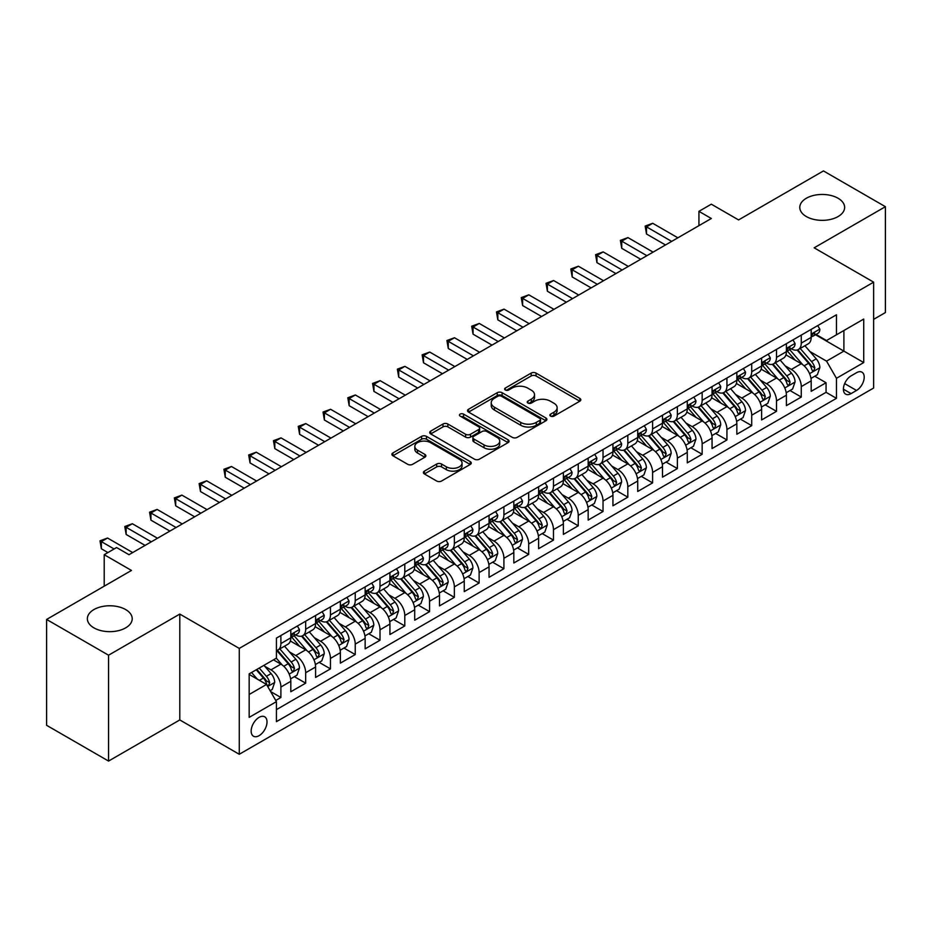 <?xml version="1.0" encoding="UTF-8"?>
<svg xmlns="http://www.w3.org/2000/svg" width="932" height="932" viewBox="0 0 932 932"><rect width="100%" height="100%" fill="white"/><g stroke="black" fill="none" stroke-linecap="round" stroke-linejoin="round"><path stroke-width="1.4" d="M550.567 416.115A2.412 1.386 0 0 0 553.969 416.115L579.821 401.191A3.437 1.98 0 0 0 580.822 399.781A3.437 1.98 0 0 0 579.821 398.383L536.04 373.103A3.437 1.98 0 0 0 531.17 373.103L505.33 388.027A2.412 1.386 0 0 0 504.62 389.005A2.412 1.386 0 0 0 505.33 389.995A2.412 1.386 0 0 0 508.732 389.995L512.076 388.062A11.009 6.349 0 0 1 527.64 388.062L531.298 390.17A11.009 6.349 0 0 1 534.514 394.655A11.009 6.349 0 0 1 531.298 399.152L527.943 401.086A2.412 1.386 0 0 0 527.244 402.065A2.412 1.386 0 0 0 527.943 403.055A2.412 1.386 0 0 0 531.357 403.055L534.7 401.121A11.009 6.349 0 0 1 550.264 401.121L553.911 403.23A11.009 6.349 0 0 1 557.138 407.715A11.009 6.349 0 0 1 553.911 412.212L550.567 414.146A2.412 1.386 0 0 0 549.868 415.124A2.412 1.386 0 0 0 550.567 416.115L550.567 414.146M125.645 609.563A22.426 12.943 0 0 0 101.204 606.755A22.426 12.943 0 0 0 87.363 618.72A22.426 12.943 0 0 0 93.934 627.877A22.426 12.943 0 0 0 118.376 630.684A22.426 12.943 0 0 0 132.216 618.72A22.426 12.943 0 0 0 125.645 609.563M838.066 198.248A22.426 12.943 0 0 0 813.624 195.44A22.426 12.943 0 0 0 799.784 207.405A22.426 12.943 0 0 0 806.355 216.562A22.426 12.943 0 0 0 830.796 219.37A22.426 12.943 0 0 0 844.637 207.405A22.426 12.943 0 0 0 838.066 198.248M259.084 735.674A11.219 6.477 120 0 0 266.412 725.795A11.219 6.477 120 0 0 264.7 716.813A11.219 6.477 120 0 0 259.084 717.372A11.219 6.477 120 0 0 251.756 727.251A11.219 6.477 120 0 0 253.481 736.233A11.219 6.477 120 0 0 259.084 735.674M424.398 471.126A3.437 1.98 0 0 0 423.384 472.524A3.437 1.98 0 0 0 424.398 473.934L436.677 481.029A3.437 1.98 0 0 0 441.535 481.029L470.241 464.451A3.437 1.98 0 0 0 471.254 463.053A3.437 1.98 0 0 0 470.241 461.643L426.46 436.362A3.437 1.98 0 0 0 421.59 436.362L392.896 452.94A3.437 1.98 0 0 0 391.883 454.338A3.437 1.98 0 0 0 392.896 455.748L407.727 464.311A3.437 1.98 0 0 0 412.596 464.311L424.875 457.216A3.437 1.98 0 0 0 425.889 455.818A3.437 1.98 0 0 0 424.875 454.408L417.524 450.168A9.204 5.312 0 0 1 414.822 446.405A9.204 5.312 0 0 1 420.507 441.5A9.204 5.312 0 0 1 430.537 442.653L459.36 459.29A9.204 5.312 0 0 1 462.051 463.053A9.204 5.312 0 0 1 456.377 467.957A9.204 5.312 0 0 1 446.346 466.804L441.535 464.031A3.437 1.98 0 0 0 436.677 464.031L424.398 471.126L424.398 473.934M873.634 319.361L885.4 312.558L885.4 206.694L823.445 170.929L738.575 219.929L711.326 204.19L698.93 211.343L711.326 218.496L128.989 554.703L116.605 547.55L104.209 554.703L104.209 586.17M108.555 655.208L108.555 761.071L179.794 719.947L179.794 614.072L108.555 655.208L46.6 619.442L131.47 570.442L104.209 554.703M179.794 614.072L239.268 648.404L873.634 282.163L873.634 388.027L239.268 754.279L239.268 648.404M885.4 206.694L814.16 247.819L873.634 282.163M512.32 437.353A3.437 1.98 0 0 0 517.19 437.353L545.884 420.775A3.437 1.98 0 0 0 546.898 419.377A3.437 1.98 0 0 0 545.884 417.967L502.103 392.698A3.437 1.98 0 0 0 497.245 392.698L468.54 409.264A3.437 1.98 0 0 0 467.526 410.674A3.437 1.98 0 0 0 468.54 412.072L512.32 437.353M461.107 416.627A2.412 1.386 0 0 1 463.553 416.977L463.553 414.111L508.068 439.811A3.437 1.98 0 0 1 509.07 441.209A3.437 1.98 0 0 1 508.068 442.618L479.363 459.185A3.437 1.98 0 0 1 474.493 459.185L430.712 433.916L430.712 431.097A3.437 1.98 0 0 0 429.71 432.506A3.437 1.98 0 0 0 430.712 433.916M430.712 431.097L443.003 424.013A3.437 1.98 0 0 1 447.861 424.013L465.616 434.265A3.437 1.98 0 0 0 470.485 434.265L478.629 429.559A3.437 1.98 0 0 0 479.642 428.149A3.437 1.98 0 0 0 478.629 426.751L460.152 416.08A2.412 1.386 0 0 1 459.441 415.09A2.412 1.386 0 0 1 460.932 413.808A2.412 1.386 0 0 1 463.553 414.111M108.555 761.071L46.6 725.306L46.6 619.442M275.755 700.445L280.893 697.486L270.606 691.544M264.758 666.275L270.979 669.863A14.015 8.097 60 0 1 280.893 687.035L290.807 681.315L290.807 691.754L305.673 683.179L294.395 676.667M289.537 651.969L295.759 655.557A14.015 8.097 60 0 1 305.673 672.729L315.587 667.009L315.587 677.447L330.452 668.873L319.175 662.361M314.317 637.663L320.538 641.251A14.015 8.097 60 0 1 330.452 658.423L340.366 652.703L340.366 663.141L355.232 654.555L343.955 648.055M339.097 623.357L345.318 626.945A14.015 8.097 60 0 1 355.232 644.117L365.146 638.397L365.146 648.835L380.011 640.249L368.734 633.748M363.876 609.05L370.097 612.639A14.015 8.097 60 0 1 380.011 629.811L389.925 624.091L389.925 634.529L404.791 625.943L393.514 619.442M388.656 594.744L394.877 598.332A14.015 8.097 60 0 1 404.791 615.504L414.705 609.784L414.705 620.223L429.57 611.637L418.293 605.136M413.435 580.438L419.656 584.026A14.015 8.097 60 0 1 429.57 601.198L439.485 595.478L439.485 605.917L454.35 597.33L443.073 590.83M438.215 566.132L444.436 569.72A14.015 8.097 60 0 1 454.35 586.892L464.264 581.172L464.264 591.61L479.13 583.024L467.864 576.524M462.994 551.826L469.227 555.414A14.015 8.097 60 0 1 479.13 572.586L489.044 566.866L489.044 577.304L503.909 568.718L492.644 562.217M487.786 537.519L494.007 541.108A14.015 8.097 60 0 1 503.909 558.28L513.823 552.56L513.823 562.998L528.689 554.412L517.423 547.911M512.565 523.213L518.786 526.801A14.015 8.097 60 0 1 528.689 543.973L538.603 538.253L538.603 548.692L553.468 540.106L542.203 533.593M537.345 508.907L543.566 512.495A14.015 8.097 60 0 1 553.468 529.667L563.382 523.947L563.382 534.385L578.248 525.799L566.982 519.287M562.124 494.601L568.345 498.189A14.015 8.097 60 0 1 578.248 515.361L588.162 509.641L588.162 520.079L603.027 511.493L591.762 504.981M586.904 480.295L593.125 483.883A14.015 8.097 60 0 1 603.027 501.055L612.941 495.323L612.941 505.773L627.818 497.187L616.541 490.675M611.683 465.988L617.904 469.577A14.015 8.097 60 0 1 627.818 486.749L637.721 481.017L637.721 491.467L652.598 482.881L641.321 476.368M636.463 451.682L642.684 455.27A14.015 8.097 60 0 1 652.598 472.442L662.501 466.711L662.501 477.161L677.378 468.575L666.1 462.062M661.242 437.376L667.463 440.964A14.015 8.097 60 0 1 677.378 458.136L687.28 452.404L687.28 462.855L702.157 454.268L690.88 447.756M686.022 423.07L692.243 426.658A14.015 8.097 60 0 1 702.157 443.83L712.06 438.098L712.06 448.548L726.937 439.962L715.659 433.45M710.801 408.764L717.023 412.352A14.015 8.097 60 0 1 726.937 429.524L736.839 423.792L736.839 434.242L751.716 425.656L740.439 419.144M735.581 394.457L741.802 398.046A14.015 8.097 60 0 1 751.716 415.218L761.619 409.486L761.619 419.936L776.496 411.35L765.219 404.838M760.361 380.151L766.582 383.739A14.015 8.097 60 0 1 776.496 400.9L786.41 395.18L786.41 405.63L801.275 397.044L801.275 386.594A14.015 8.097 -120 0 0 791.361 369.433L785.14 365.833M789.998 390.531L801.275 397.044M290.807 681.315A14.015 8.097 -120 0 0 280.893 664.143L273.46 659.856M315.587 667.009A14.015 8.097 -120 0 0 305.673 649.837L290.353 640.995M340.366 652.703A14.015 8.097 -120 0 0 330.452 635.531L315.132 626.688M365.146 638.397A14.015 8.097 -120 0 0 355.232 621.225L339.912 612.382M389.925 624.091A14.015 8.097 -120 0 0 380.011 606.918L364.692 598.076M414.705 609.784A14.015 8.097 -120 0 0 404.791 592.612L389.471 583.77M439.485 595.478A14.015 8.097 -120 0 0 429.57 578.306L414.251 569.464M464.264 581.172A14.015 8.097 -120 0 0 454.35 564L439.03 555.157M489.044 566.866A14.015 8.097 -120 0 0 479.13 549.694L463.81 540.851M513.823 552.56A14.015 8.097 -120 0 0 503.909 535.387L488.589 526.545M538.603 538.253A14.015 8.097 -120 0 0 528.689 521.081L513.369 512.227M563.382 523.947A14.015 8.097 -120 0 0 553.468 506.775L538.148 497.921M588.162 509.641A14.015 8.097 -120 0 0 578.248 492.469L562.928 483.615M612.941 495.323A14.015 8.097 -120 0 0 603.027 478.163L587.708 469.309M637.721 481.017A14.015 8.097 -120 0 0 627.818 463.856L612.487 455.002M662.501 466.711A14.015 8.097 -120 0 0 652.598 449.55L637.267 440.696M687.28 452.404A14.015 8.097 -120 0 0 677.378 435.244L662.046 426.39M712.06 438.098A14.015 8.097 -120 0 0 702.157 420.938L686.826 412.084M736.839 423.792A14.015 8.097 -120 0 0 726.937 406.632L711.605 397.778M761.619 409.486A14.015 8.097 -120 0 0 751.716 392.325L736.385 383.471M786.41 395.18A14.015 8.097 -120 0 0 776.496 378.019L761.164 369.165M856.531 372.718L851.079 375.864A10.869 6.268 120 0 0 843.984 385.44A10.869 6.268 120 0 0 845.65 394.143A10.869 6.268 120 0 0 851.079 393.607L856.531 390.461A10.869 6.268 120 0 0 863.626 380.885A10.869 6.268 120 0 0 861.96 372.183A10.869 6.268 120 0 0 856.531 372.718M249.17 694.48L266.517 684.461L276.431 701.633L276.431 721.659L836.458 398.325L836.458 378.299L826.544 361.138L809.92 351.527M276.431 701.633L249.17 717.372L249.17 673.871L276.431 658.132L276.431 638.105L836.458 314.783L836.458 334.809L863.719 319.07L863.719 362.56L836.458 378.299M295.63 634.89L295.759 634.96A14.015 8.097 60 0 0 302.772 635.659L312.686 629.927A14.015 8.097 -120 0 0 315.587 623.52L315.587 615.504M320.41 620.584L320.538 620.654A14.015 8.097 60 0 0 327.551 621.353L337.466 615.621A14.015 8.097 -120 0 0 340.366 609.213L340.366 601.198M345.19 606.278L345.318 606.348A14.015 8.097 60 0 0 352.331 607.047L362.245 601.315A14.015 8.097 -120 0 0 365.146 594.907L365.146 586.892M369.969 591.971L370.097 592.041A14.015 8.097 60 0 0 377.111 592.74L387.025 587.009A14.015 8.097 -120 0 0 389.925 580.589L389.925 572.586M394.749 577.654L394.877 577.735A14.015 8.097 60 0 0 401.89 578.423L411.804 572.702A14.015 8.097 -120 0 0 414.705 566.283L414.705 558.28M419.528 563.347L419.656 563.429A14.015 8.097 60 0 0 426.67 564.116L436.584 558.396A14.015 8.097 -120 0 0 439.485 551.977L439.485 543.973M444.308 549.041L444.436 549.123A14.015 8.097 60 0 0 451.449 549.81L461.363 544.09A14.015 8.097 -120 0 0 464.264 537.671L464.264 529.667M469.087 534.735L469.227 534.817A14.015 8.097 60 0 0 476.229 535.504L486.143 529.784A14.015 8.097 -120 0 0 489.044 523.365L489.044 515.361M493.867 520.429L494.007 520.51A14.015 8.097 60 0 0 501.008 521.198L510.922 515.478A14.015 8.097 -120 0 0 513.823 509.058L513.823 501.055M518.646 506.123L518.786 506.204A14.015 8.097 60 0 0 525.788 506.892L535.702 501.171A14.015 8.097 -120 0 0 538.603 494.752L538.603 486.749M543.426 491.816L543.566 491.898A14.015 8.097 60 0 0 550.567 492.585L560.482 486.865A14.015 8.097 -120 0 0 563.382 480.446L563.382 472.442M568.217 477.51L568.345 477.592A14.015 8.097 60 0 0 575.347 478.279L585.261 472.559A14.015 8.097 -120 0 0 588.162 466.14L588.162 458.136M592.997 463.204L593.125 463.286A14.015 8.097 60 0 0 600.126 463.973L610.041 458.253A14.015 8.097 -120 0 0 612.941 451.834L612.941 443.83M617.776 448.898L617.904 448.979A14.015 8.097 60 0 0 624.906 449.667L634.82 443.947A14.015 8.097 -120 0 0 637.721 437.527L637.721 429.512M642.556 434.592L642.684 434.673A14.015 8.097 60 0 0 649.686 435.361L659.6 429.64A14.015 8.097 -120 0 0 662.501 423.221L662.501 415.206M667.335 420.285L667.463 420.367A14.015 8.097 60 0 0 674.465 421.054L684.379 415.334A14.015 8.097 -120 0 0 687.28 408.915L687.28 400.9M692.115 405.979L692.243 406.061A14.015 8.097 60 0 0 699.245 406.748L709.159 401.028A14.015 8.097 -120 0 0 712.06 394.609L712.06 386.594M716.894 391.673L717.023 391.755A14.015 8.097 60 0 0 724.024 392.442L733.938 386.722A14.015 8.097 -120 0 0 736.839 380.303L736.839 372.287M741.674 377.367L741.802 377.437A14.015 8.097 60 0 0 748.804 378.136L758.718 372.416A14.015 8.097 -120 0 0 761.619 365.996L761.619 357.981M766.453 363.061L766.582 363.13A14.015 8.097 60 0 0 773.583 363.83L783.497 358.109A14.015 8.097 -120 0 0 786.41 351.69L786.41 343.675M276.431 709.636L826.055 392.325L826.055 382.737L811.189 391.323L811.189 380.873A14.015 8.097 -120 0 0 801.275 363.713L785.944 354.859M791.233 348.754L791.361 348.824A14.015 8.097 -120 0 0 798.375 349.523A14.015 8.097 -120 0 0 801.275 343.104L801.275 335.089M798.375 349.523L808.277 343.803A14.015 8.097 -120 0 0 811.189 337.384L811.189 329.369M280.893 635.531L280.893 643.546A14.015 8.097 60 0 1 277.992 649.965A14.015 8.097 60 0 1 276.431 650.524M277.992 649.965L287.906 644.233A14.015 8.097 -120 0 0 290.807 637.826L290.807 629.811M305.673 621.225L305.673 629.24A14.015 8.097 60 0 1 302.772 635.659M330.452 606.918L330.452 614.934A14.015 8.097 60 0 1 327.551 621.353M355.232 592.612L355.232 600.627A14.015 8.097 60 0 1 352.331 607.047M380.011 578.306L380.011 586.321A14.015 8.097 60 0 1 377.111 592.74M404.791 564L404.791 572.015A14.015 8.097 60 0 1 401.89 578.423M429.57 549.694L429.57 557.709A14.015 8.097 60 0 1 426.67 564.116M454.35 535.387L454.35 543.403A14.015 8.097 60 0 1 451.449 549.81M479.13 521.081L479.13 529.096A14.015 8.097 60 0 1 476.229 535.504M503.909 506.775L503.909 514.79A14.015 8.097 60 0 1 501.008 521.198M528.689 492.469L528.689 500.484A14.015 8.097 60 0 1 525.788 506.892M553.468 478.163L553.468 486.166A14.015 8.097 60 0 1 550.567 492.585M578.248 463.856L578.248 471.86A14.015 8.097 60 0 1 575.347 478.279M603.027 449.55L603.027 457.554A14.015 8.097 60 0 1 600.126 463.973M627.818 435.244L627.818 443.248A14.015 8.097 60 0 1 624.906 449.667M652.598 420.938L652.598 428.941A14.015 8.097 60 0 1 649.686 435.361M677.378 406.632L677.378 414.635A14.015 8.097 60 0 1 674.465 421.054M702.157 392.325L702.157 400.329A14.015 8.097 60 0 1 699.245 406.748M726.937 378.019L726.937 386.023A14.015 8.097 60 0 1 724.024 392.442M751.716 363.713L751.716 371.717A14.015 8.097 60 0 1 748.804 378.136M776.496 349.407L776.496 357.41A14.015 8.097 60 0 1 773.583 363.83M776.496 400.9L776.496 411.35M751.716 415.218L751.716 425.656M726.937 429.524L726.937 439.962M702.157 443.83L702.157 454.268M677.378 458.136L677.378 468.575M652.598 472.442L652.598 482.881M627.818 486.749L627.818 497.187M603.027 501.055L603.027 511.493M578.248 515.361L578.248 525.799M553.468 529.667L553.468 540.106M528.689 543.973L528.689 554.412M503.909 558.28L503.909 568.718M479.13 572.586L479.13 583.024M454.35 586.892L454.35 597.33M429.57 601.198L429.57 611.637M404.791 615.504L404.791 625.943M380.011 629.811L380.011 640.249M355.232 644.117L355.232 654.555M330.452 658.423L330.452 668.873M305.673 672.729L305.673 683.179M280.893 687.035L280.893 697.486M266.517 684.461L249.17 674.442M826.544 361.138L843.891 351.119L843.891 330.522L863.719 319.07M815.512 334.739L863.719 362.56M816.013 334.448L826.544 340.53L836.458 334.809M179.794 719.947L239.268 754.279M698.93 211.343L698.93 225.649M814.778 376.225L826.055 382.737M826.055 392.325L836.458 398.325M551.534 416.453L553.911 415.078A11.009 6.349 0 0 0 557.138 410.581L557.138 407.715M534.514 394.655L534.514 397.521A11.009 6.349 0 0 1 531.298 402.018L528.91 403.393M579.774 401.214L536.04 375.969A3.437 1.98 0 0 0 531.17 375.969L506.286 390.333M545.884 417.967L545.884 420.775L502.103 395.552A3.437 1.98 0 0 0 497.245 395.552L468.586 412.095M539.803 420.355A2.412 1.386 0 0 0 540.513 419.377A2.412 1.386 0 0 0 539.803 418.398L501.381 396.205A2.412 1.386 0 0 0 497.968 396.205L494.449 398.244A11.009 6.349 0 0 0 491.222 402.74A11.009 6.349 0 0 0 494.449 407.226L520.708 422.394A11.009 6.349 0 0 0 536.284 422.394L539.803 420.355L539.803 423.221A2.412 1.386 0 0 0 540.513 422.243L540.513 419.377M491.222 402.74L491.222 405.595A11.009 6.349 0 0 0 494.449 410.092L494.449 407.226M539.803 423.221L536.284 425.26A11.009 6.349 0 0 1 520.708 425.26L494.449 410.092M430.759 433.939L443.003 426.868L443.003 424.013M479.642 428.149L479.642 431.015A3.437 1.98 0 0 1 478.629 432.413L470.485 437.12A3.437 1.98 0 0 1 465.616 437.12L447.861 426.868A3.437 1.98 0 0 0 443.003 426.868M463.553 416.977L508.022 442.642M484.046 444.902A9.204 5.312 0 0 0 494.077 446.055A9.204 5.312 0 0 0 499.75 441.139A9.204 5.312 0 0 0 497.059 437.388L486.9 431.528A3.437 1.98 0 0 0 482.042 431.528L473.887 436.223A3.437 1.98 0 0 0 472.885 437.632A3.437 1.98 0 0 0 473.887 439.03L484.046 444.902L484.046 447.756A9.204 5.312 0 0 0 494.077 448.909A9.204 5.312 0 0 0 499.75 444.005L499.75 441.139M472.885 437.632L472.885 440.498A3.437 1.98 0 0 0 473.887 441.896L473.887 439.03M484.046 447.756L473.887 441.896M462.051 463.053L462.051 465.907A9.204 5.312 0 0 1 456.377 470.823A9.204 5.312 0 0 1 446.346 469.67L441.535 466.897A3.437 1.98 0 0 0 436.677 466.897L424.433 473.957M414.822 446.405L414.822 449.271A9.204 5.312 0 0 0 417.524 453.022L417.524 450.168M424.829 457.251L417.524 453.022M470.194 464.486L426.46 439.228A3.437 1.98 0 0 0 421.59 439.228L392.943 455.771M810.98 378.427L817.376 374.722L819.857 367.569A9.285 5.359 -120 0 0 816.234 358.855L804.922 345.737M802.65 364.61L789.707 349.628M795.287 360.253L787.773 351.562A22.252 12.85 -120 0 0 787.086 350.782M797.105 350.024L808.557 363.282A9.285 5.359 60 0 1 811.865 369.678L812.541 370.785L813.799 370.61L814.848 367.965A9.285 5.359 -120 0 0 811.527 361.569L800.215 348.463M797.78 349.815L810.083 364.062A4.73 2.726 60 0 1 811.283 365.903L814.848 367.965M817.748 325.583L819.857 329.229A9.285 5.359 60 0 1 817.935 333.341L813.228 336.056A9.285 5.359 -120 0 0 814.848 333.912L814.65 333.097M671.669 241.388L646.517 226.86L652.715 223.284L677.867 237.811M811.492 336.487L811.527 336.487A9.285 5.359 -120 0 0 813.228 336.056M813.648 333.225L814.848 333.912C814.253 332.514 813.263 333.085 811.865 335.637A9.285 5.359 60 0 1 811.189 336.953M665.483 244.965L646.517 234.014L646.517 226.86L645.154 226.08L652.715 223.284M646.517 234.014L645.154 226.08M786.2 392.733L792.596 389.028L795.078 381.875A9.285 5.359 -120 0 0 791.454 373.161L780.142 360.055M777.871 378.916L764.927 363.934M770.508 374.559L762.993 365.868A22.252 12.85 -120 0 0 762.306 365.088M772.325 364.33L783.777 377.588A9.285 5.359 60 0 1 787.086 383.996L787.761 385.091L789.02 384.916L790.068 382.271A9.285 5.359 -120 0 0 786.748 375.876L775.424 362.769M773.001 364.121L785.303 378.369A4.73 2.726 60 0 1 786.492 380.209L790.068 382.271M761.421 407.039L767.817 403.335L770.298 396.182A9.285 5.359 -120 0 0 766.675 387.467L755.363 374.361M753.091 393.222L740.148 378.241M745.728 388.865L738.214 380.174A22.252 12.85 -120 0 0 737.527 379.394M747.546 378.637L758.998 391.894A9.285 5.359 60 0 1 762.306 398.302L762.982 399.397L764.24 399.222L765.288 396.578A9.285 5.359 -120 0 0 761.968 390.182L750.644 377.076M748.221 378.427L760.524 392.675A4.73 2.726 60 0 1 761.712 394.516L765.288 396.578M736.641 421.346L743.037 417.641L745.518 410.488A9.285 5.359 -120 0 0 741.895 401.774L730.583 388.667M728.311 407.529L715.368 392.547M720.949 403.172L713.434 394.481A22.252 12.85 -120 0 0 712.747 393.7M722.766 392.943L734.218 406.201A9.285 5.359 60 0 1 737.527 412.608L738.202 413.703L739.46 413.528L740.497 410.884A9.285 5.359 -120 0 0 737.189 404.488L725.865 391.382M723.442 392.733L735.744 406.981A4.73 2.726 60 0 1 736.932 408.822L740.497 410.884M711.862 435.652L718.257 431.947L720.739 424.794A9.285 5.359 -120 0 0 717.116 416.08L705.804 402.974M703.532 421.835L690.589 406.853M696.169 417.478L688.655 408.787A22.252 12.85 -120 0 0 687.967 408.006M697.986 407.249L709.438 420.507A9.285 5.359 60 0 1 712.747 426.914L713.423 428.009L714.681 427.835L715.718 425.19A9.285 5.359 -120 0 0 712.409 418.794L701.085 405.688M698.662 407.039L710.965 421.287A4.73 2.726 60 0 1 712.153 423.14L715.718 425.19M792.969 339.889L795.078 343.535A9.285 5.359 60 0 1 793.155 347.648L788.449 350.362A9.285 5.359 -120 0 0 790.068 348.219L789.87 347.403M646.89 255.694L621.737 241.167L627.935 237.59L653.087 252.118M786.713 350.793L786.748 350.793A9.285 5.359 -120 0 0 788.449 350.362M788.868 347.531L790.068 348.219C789.474 346.82 788.484 347.391 787.086 349.943A9.285 5.359 60 0 1 786.41 351.259M640.703 259.271L621.737 248.32L621.737 241.167L620.374 240.386L627.935 237.59M621.737 248.32L620.374 240.386M768.189 354.195L770.298 357.841A9.285 5.359 60 0 1 768.376 361.954L763.669 364.668A9.285 5.359 -120 0 0 765.288 362.525L765.09 361.709M622.11 270L596.958 255.473L603.155 251.896L628.308 266.424M761.933 365.099L761.968 365.099A9.285 5.359 -120 0 0 763.669 364.668M764.089 361.837L765.288 362.525C764.694 361.127 763.704 361.698 762.306 364.249A9.285 5.359 60 0 1 761.619 365.565M615.924 273.577L596.958 262.638L596.958 255.473L595.595 254.692L603.155 251.896M596.958 262.638L595.595 254.692M743.41 368.501L745.518 372.148A9.285 5.359 60 0 1 743.596 376.26L738.89 378.975A9.285 5.359 -120 0 0 740.497 376.831L740.311 376.015M597.33 284.307L572.178 269.791L578.376 266.214L603.528 280.73M737.154 379.406L737.189 379.406A9.285 5.359 -120 0 0 738.89 378.975M739.309 376.144L740.497 376.831C739.915 375.433 738.925 376.004 737.527 378.555A9.285 5.359 60 0 1 736.839 379.872M591.133 287.883L572.178 276.944L572.178 269.791L570.815 268.999L578.376 266.214M572.178 276.944L570.815 268.999M718.63 382.807L720.739 386.454A9.285 5.359 60 0 1 718.817 390.566L714.11 393.281A9.285 5.359 -120 0 0 715.718 391.137L715.531 390.322M572.551 298.613L547.399 284.097L553.596 280.52L578.749 295.036M712.374 393.712L712.409 393.712A9.285 5.359 -120 0 0 714.11 393.281M714.529 390.45L715.718 391.137C715.135 389.739 714.145 390.322 712.747 392.861A9.285 5.359 60 0 1 712.06 394.178M566.353 302.189L547.399 291.25L547.399 284.097L546.035 283.305L553.596 280.52M547.399 291.25L546.035 283.305M687.082 449.958L693.478 446.253L695.959 439.1A9.285 5.359 -120 0 0 692.336 430.386L681.024 417.28M678.752 436.153L665.809 421.171M671.389 431.784L663.875 423.093A22.252 12.85 -120 0 0 663.188 422.312M673.207 421.555L684.659 434.825A9.285 5.359 60 0 1 687.967 441.22L688.643 442.316L689.901 442.141L690.938 439.496A9.285 5.359 -120 0 0 687.63 433.1L676.306 419.994M673.883 421.346L686.185 435.594A4.73 2.726 60 0 1 687.373 437.446L690.938 439.496M693.851 397.114L695.959 400.76A9.285 5.359 60 0 1 694.037 404.872L689.331 407.587A9.285 5.359 -120 0 0 690.938 405.455L690.752 404.628M547.771 312.919L522.619 298.403L528.817 294.827L553.969 309.342M687.595 408.018L687.63 408.018A9.285 5.359 -120 0 0 689.331 407.587M689.738 404.756L690.938 405.455C690.356 404.045 689.365 404.628 687.967 407.168A9.285 5.359 60 0 1 687.28 408.484M541.574 316.496L522.619 305.556L522.619 298.403L521.256 297.611L528.817 294.827M522.619 305.556L521.256 297.611M662.291 464.264L668.698 460.559L671.18 453.406A9.285 5.359 -120 0 0 667.557 444.692L656.233 431.586M653.973 450.459L641.03 435.477M646.61 446.09L639.096 437.399A22.252 12.85 -120 0 0 638.408 436.619M648.427 435.861L659.879 449.131A9.285 5.359 60 0 1 663.188 455.527L663.864 456.622L665.122 456.447L666.159 453.802A9.285 5.359 -120 0 0 662.85 447.407L651.526 434.3M649.103 435.652L661.405 449.9A4.73 2.726 60 0 1 662.594 451.752L666.159 453.802M669.071 411.42L671.18 415.066A9.285 5.359 60 0 1 669.258 419.179L664.551 421.893A9.285 5.359 -120 0 0 666.159 419.761L665.972 418.934M522.992 327.225L497.839 312.709L504.037 309.133L529.19 323.649M662.815 422.336L662.85 422.324A9.285 5.359 -120 0 0 664.551 421.893M664.959 419.062L666.159 419.761C665.576 418.352 664.586 418.934 663.188 421.474A9.285 5.359 60 0 1 662.501 422.79M516.794 330.802L497.839 319.862L497.839 312.709L496.476 311.917L504.037 309.133M497.839 319.862L496.476 311.917M637.511 478.57L643.919 474.866L646.4 467.713A9.285 5.359 -120 0 0 642.777 458.998L631.453 445.892M629.193 464.765L616.25 449.783M621.83 460.396L614.316 451.705A22.252 12.85 -120 0 0 613.629 450.925M623.648 450.168L635.1 463.437A9.285 5.359 60 0 1 638.408 469.833L639.084 470.928L640.342 470.753L641.379 468.109A9.285 5.359 -120 0 0 638.071 461.713L626.747 448.607M624.323 449.958L636.626 464.206A4.73 2.726 60 0 1 637.814 466.058L641.379 468.109M644.292 425.726L646.4 429.372A9.285 5.359 60 0 1 644.478 433.485L639.771 436.199A9.285 5.359 -120 0 0 641.379 434.067L641.193 433.24M498.212 341.531L473.06 327.015L479.258 323.439L504.41 337.955M638.036 436.642L638.071 436.642A9.285 5.359 -120 0 0 639.771 436.199M640.179 433.368L641.379 434.067C640.797 432.658 639.806 433.24 638.408 435.78A9.285 5.359 60 0 1 637.721 437.096M492.014 345.108L473.06 334.169L473.06 327.015L471.697 326.223L479.258 323.439M473.06 334.169L471.697 326.223M612.732 492.877L619.139 489.172L621.621 482.019A9.285 5.359 -120 0 0 617.998 473.305L606.674 460.198M604.414 479.071L591.471 464.089M597.051 474.703L589.537 466.012A22.252 12.85 -120 0 0 588.849 465.231M598.868 464.474L610.32 477.743A9.285 5.359 60 0 1 613.629 484.139L614.304 485.234L615.563 485.059L616.6 482.415A9.285 5.359 -120 0 0 613.291 476.019L601.967 462.913M599.544 464.264L611.846 478.512A4.73 2.726 60 0 1 613.035 480.364L616.6 482.415M619.512 440.032L621.621 443.679A9.285 5.359 60 0 1 619.698 447.791L614.992 450.505A9.285 5.359 -120 0 0 616.6 448.374L616.413 447.546M473.433 355.838L448.28 341.322L454.478 337.745L479.63 352.261M613.256 450.948L613.291 450.948A9.285 5.359 -120 0 0 614.992 450.505M615.4 447.675L616.6 448.374C616.017 446.976 615.027 447.546 613.629 450.086A9.285 5.359 60 0 1 612.941 451.403M467.235 359.414L448.28 348.475L448.28 341.322L446.917 340.53L454.478 337.745M448.28 348.475L446.917 340.53M587.952 507.183L594.36 503.478L596.841 496.325A9.285 5.359 -120 0 0 593.218 487.611L581.894 474.505M579.634 493.377L566.691 478.396M572.271 489.009L564.757 480.318A22.252 12.85 -120 0 0 564.07 479.537M574.089 478.792L585.541 492.049A9.285 5.359 60 0 1 588.849 498.445L589.525 499.54L590.783 499.366L591.82 496.721A9.285 5.359 -120 0 0 588.511 490.325L577.188 477.219M574.764 478.57L587.067 492.818A4.73 2.726 60 0 1 588.255 494.671L591.82 496.721M563.173 521.489L569.58 517.784L572.062 510.631A9.285 5.359 -120 0 0 568.438 501.917L557.115 488.811M554.855 507.684L541.911 492.702M547.492 503.315L539.977 494.624A22.252 12.85 -120 0 0 539.29 493.844M549.309 493.098L560.761 506.356A9.285 5.359 60 0 1 564.07 512.751L564.745 513.847L566.004 513.672L567.04 511.027A9.285 5.359 -120 0 0 563.732 504.631L552.408 491.525M549.985 492.877L562.287 507.125A4.73 2.726 60 0 1 563.476 508.977L567.04 511.027M538.393 535.795L544.801 532.102L547.282 524.937A9.285 5.359 -120 0 0 543.659 516.223L532.335 503.117M530.075 521.99L517.132 507.008M522.712 517.621L515.198 508.93A22.252 12.85 -120 0 0 514.511 508.15M524.53 507.404L535.982 520.662A9.285 5.359 60 0 1 539.29 527.058L539.966 528.153L541.224 527.978L542.261 525.333A9.285 5.359 -120 0 0 538.952 518.938L527.629 505.831M525.205 507.183L537.508 521.431A4.73 2.726 60 0 1 538.696 523.283L542.261 525.333M513.614 550.101L520.021 546.408L522.503 539.244A9.285 5.359 -120 0 0 518.879 530.529L507.556 517.423M505.295 536.296L492.352 521.314M497.921 531.927L490.418 523.236A22.252 12.85 -120 0 0 489.731 522.456M499.75 521.71L511.202 534.968A9.285 5.359 60 0 1 514.511 541.364L515.186 542.459L516.445 542.284L517.481 539.64A9.285 5.359 -120 0 0 514.173 533.244L502.849 520.138M500.426 521.489L512.728 535.737A4.73 2.726 60 0 1 513.916 537.589L517.481 539.64M488.834 564.408L495.242 560.715L497.711 553.561A9.285 5.359 -120 0 0 494.1 544.836L482.776 531.729M480.516 550.602L467.573 535.62M473.141 546.234L465.639 537.543A22.252 12.85 -120 0 0 464.952 536.762M474.971 536.017L486.422 549.274A9.285 5.359 60 0 1 489.731 555.67L490.407 556.765L491.665 556.59L492.702 553.957A9.285 5.359 -120 0 0 489.393 547.55L478.069 534.444M475.646 535.795L487.949 550.043A4.73 2.726 60 0 1 489.137 551.895L492.702 553.957M464.054 578.714L470.462 575.021L472.932 567.868A9.285 5.359 -120 0 0 469.32 559.142L457.996 546.035M455.736 564.909L442.793 549.927M448.362 560.54L440.859 551.849A22.252 12.85 -120 0 0 440.172 551.068M450.191 550.323L461.643 563.58A9.285 5.359 60 0 1 464.952 569.976L465.627 571.071L466.885 570.897L467.922 568.264A9.285 5.359 -120 0 0 464.614 561.856L453.29 548.75M450.867 550.101L463.169 564.349A4.73 2.726 60 0 1 464.357 566.202L467.922 568.264M439.275 593.02L445.682 589.327L448.152 582.174A9.285 5.359 -120 0 0 444.541 573.448L433.217 560.342M430.945 579.215L418.014 564.233M423.582 574.846L416.08 566.155A22.252 12.85 -120 0 0 415.392 565.375M425.411 564.629L436.863 577.887A9.285 5.359 60 0 1 440.172 584.282L440.848 585.378L442.106 585.203L443.143 582.57A9.285 5.359 -120 0 0 439.834 576.162L428.51 563.056M426.075 564.408L438.39 578.655A4.73 2.726 60 0 1 439.578 580.508L443.143 582.57M414.495 607.326L420.903 603.633L423.373 596.48A9.285 5.359 -120 0 0 419.761 587.754L408.437 574.648M406.166 593.521L393.234 578.539M398.803 589.152L391.3 580.461A22.252 12.85 -120 0 0 390.601 579.692M400.632 578.935L412.084 592.193A9.285 5.359 60 0 1 415.392 598.589L416.068 599.684L417.326 599.509L418.363 596.876A9.285 5.359 -120 0 0 415.055 590.469L403.731 577.362M401.296 578.714L413.61 592.962A4.73 2.726 60 0 1 414.798 594.814L418.363 596.876M389.716 621.632L396.123 617.939L398.593 610.786A9.285 5.359 -120 0 0 394.982 602.06L383.658 588.954M381.386 607.827L368.455 592.845M374.023 603.458L366.521 594.767A22.252 12.85 -120 0 0 365.822 593.999M375.852 593.241L387.304 606.499A9.285 5.359 60 0 1 390.613 612.895L391.289 613.99L392.535 613.815L393.584 611.182A9.285 5.359 -120 0 0 390.275 604.775L378.951 591.669M376.516 593.02L388.83 607.268A4.73 2.726 60 0 1 390.019 609.12L393.584 611.182M364.936 635.939L371.344 632.246L373.814 625.092A9.285 5.359 -120 0 0 370.202 616.367L358.878 603.26M356.607 622.133L343.675 607.151M349.244 617.765L341.741 609.074A22.252 12.85 -120 0 0 341.042 608.305M351.073 607.548L362.525 620.805A9.285 5.359 60 0 1 365.833 627.201L366.509 628.308L367.756 628.121L368.804 625.489A9.285 5.359 -120 0 0 365.495 619.093L354.172 605.975M351.737 607.326L364.051 621.574A4.73 2.726 60 0 1 365.239 623.426L368.804 625.489M340.157 650.245L346.564 646.552L349.034 639.399A9.285 5.359 -120 0 0 345.423 630.673L334.099 617.567M331.827 636.439L318.895 621.458M324.464 632.071L316.962 623.38A22.252 12.85 -120 0 0 316.263 622.611M326.293 621.854L337.745 635.111A9.285 5.359 60 0 1 341.054 641.507L341.729 642.614L342.976 642.428L344.025 639.795A9.285 5.359 -120 0 0 340.716 633.399L329.392 620.281M326.957 621.632L339.271 635.88A4.73 2.726 60 0 1 340.46 637.733L344.025 639.795M315.377 664.551L321.785 660.858L324.254 653.705A9.285 5.359 -120 0 0 320.643 644.979L309.319 631.873M307.047 650.746L294.116 635.764M299.685 646.389L292.182 637.686A22.252 12.85 -120 0 0 291.483 636.917M301.514 636.16L312.954 649.418A9.285 5.359 60 0 1 316.274 655.813L316.95 656.92L318.196 656.734L319.245 654.101A9.285 5.359 -120 0 0 315.936 647.705L304.613 634.587M302.178 635.939L314.492 650.187A4.73 2.726 60 0 1 315.68 652.039L319.245 654.101M594.733 454.338L596.841 457.985A9.285 5.359 60 0 1 594.919 462.097L590.201 464.812A9.285 5.359 -120 0 0 591.82 462.68L591.634 461.853M448.653 370.144L423.501 355.628L429.699 352.051L454.851 366.567M588.476 465.254L588.511 465.254A9.285 5.359 -120 0 0 590.201 464.812M590.62 461.981L591.82 462.68C591.238 461.282 590.247 461.853 588.849 464.392A9.285 5.359 60 0 1 588.162 465.709M442.455 373.72L423.501 362.781L423.501 355.628L422.138 354.836L429.699 352.051M423.501 362.781L422.138 354.836M569.953 468.645L572.062 472.291A9.285 5.359 60 0 1 570.139 476.403L565.421 479.118A9.285 5.359 -120 0 0 567.04 476.986L566.842 476.159M423.874 384.45L398.721 369.934L404.919 366.358L430.071 380.873M563.697 479.561L563.732 479.561A9.285 5.359 -120 0 0 565.421 479.118M565.841 476.287L567.04 476.986C566.458 475.588 565.468 476.159 564.07 478.698A9.285 5.359 60 0 1 563.382 480.015M417.676 388.027L398.721 377.087L398.721 369.934L397.358 369.142L404.919 366.358M398.721 377.087L397.358 369.142M545.173 482.951L547.282 486.597A9.285 5.359 60 0 1 545.36 490.71L540.642 493.424A9.285 5.359 -120 0 0 542.261 491.292L542.063 490.465M399.094 398.756L373.942 384.24L380.139 380.664L405.292 395.18M538.917 493.867L538.952 493.867A9.285 5.359 -120 0 0 540.642 493.424M541.061 490.593L542.261 491.292C541.678 489.894 540.688 490.465 539.29 493.005A9.285 5.359 60 0 1 538.603 494.321M392.896 402.333L373.942 391.393L373.942 384.24L372.579 383.448L380.139 380.664M373.942 391.393L372.579 383.448M520.394 497.257L522.503 500.903A9.285 5.359 60 0 1 520.58 505.016L515.862 507.73A9.285 5.359 -120 0 0 517.481 505.598L517.283 504.771M374.315 413.062L349.162 398.547L355.36 394.97L380.512 409.486M514.138 508.173L514.173 508.173A9.285 5.359 -120 0 0 515.862 507.73M516.281 504.899L517.481 505.598C516.899 504.2 515.909 504.771 514.511 507.311A9.285 5.359 60 0 1 513.823 508.639M368.117 416.639L349.162 405.7L349.162 398.547L347.799 397.754L355.36 394.97M349.162 405.7L347.799 397.754M495.614 511.563L497.711 515.21A9.285 5.359 60 0 1 495.801 519.322L491.082 522.037A9.285 5.359 -120 0 0 492.702 519.905L492.504 519.077M349.535 427.369L324.383 412.853L330.58 409.276L355.733 423.792M489.358 522.479L489.393 522.479A9.285 5.359 -120 0 0 491.082 522.037M491.502 519.206L492.702 519.905C492.119 518.507 491.129 519.077 489.731 521.617A9.285 5.359 60 0 1 489.044 522.945M343.337 430.945L324.383 420.006L324.383 412.853L323.02 412.06L330.58 409.276M324.383 420.006L323.02 412.06M470.835 525.869L472.932 529.516A9.285 5.359 60 0 1 471.01 533.628L466.303 536.343A9.285 5.359 -120 0 0 467.922 534.211L467.724 533.384M324.755 441.675L299.603 427.159L305.801 423.582L330.953 438.098M464.579 536.785L464.614 536.785A9.285 5.359 -120 0 0 466.303 536.343M466.722 533.512L467.922 534.211C467.34 532.813 466.35 533.384 464.952 535.923A9.285 5.359 60 0 1 464.264 537.251M318.558 445.251L299.603 434.312L299.603 427.159L298.24 426.367L305.801 423.582M299.603 434.312L298.24 426.367M446.055 540.176L448.152 543.822A9.285 5.359 60 0 1 446.23 547.934L441.523 550.649A9.285 5.359 -120 0 0 443.143 548.517L442.945 547.69M299.976 455.981L274.824 441.465L281.021 437.889L306.174 452.404M439.799 551.092L439.834 551.092A9.285 5.359 -120 0 0 441.523 550.649M441.943 547.818L443.143 548.517C442.56 547.119 441.57 547.69 440.172 550.23A9.285 5.359 60 0 1 439.485 551.558M293.778 459.558L274.824 448.618L274.824 441.465L273.46 440.673L281.021 437.889M274.824 448.618L273.46 440.673M421.276 554.482L423.373 558.128A9.285 5.359 60 0 1 421.45 562.241L416.744 564.955A9.285 5.359 -120 0 0 418.363 562.823L418.165 561.996M275.196 470.287L250.044 455.771L256.242 452.195L281.394 466.711M415.02 565.398L415.055 565.398A9.285 5.359 -120 0 0 416.744 564.955M417.163 562.124L418.363 562.823C417.781 561.425 416.79 561.996 415.392 564.536A9.285 5.359 60 0 1 414.705 565.864M268.999 473.864L250.044 462.924L250.044 455.771L248.681 454.979L256.242 452.195M250.044 462.924L248.681 454.979M396.496 568.788L398.593 572.434A9.285 5.359 60 0 1 396.671 576.547L391.964 579.261A9.285 5.359 -120 0 0 393.584 577.129L393.386 576.302M250.417 484.593L225.264 470.077L231.462 466.501L256.615 481.017M390.24 579.704L390.275 579.704A9.285 5.359 -120 0 0 391.964 579.261M392.384 576.43L393.584 577.129C393.001 575.731 392.011 576.302 390.613 578.842A9.285 5.359 60 0 1 389.925 580.17M244.219 488.17L225.264 477.231L225.264 470.077L223.901 469.285L231.462 466.501M225.264 477.231L223.901 469.285M371.717 583.094L373.814 586.741A9.285 5.359 60 0 1 371.891 590.853L367.185 593.579A9.285 5.359 -120 0 0 368.804 591.436L368.606 590.608M225.637 498.9L200.485 484.384L206.683 480.807L231.835 495.323M365.461 594.01L365.495 594.01A9.285 5.359 -120 0 0 367.185 593.579M367.604 590.737L368.804 591.436C368.222 590.038 367.231 590.608 365.833 593.148A9.285 5.359 60 0 1 365.146 594.476M219.439 502.476L200.485 491.537L200.485 484.384L199.122 483.592L206.683 480.807M200.485 491.537L199.122 483.592M346.937 597.4L349.034 601.058A9.285 5.359 60 0 1 347.112 605.159L342.405 607.885A9.285 5.359 -120 0 0 344.025 605.742L343.826 604.915M200.858 513.206L175.705 498.69L181.903 495.113L207.055 509.629M340.681 608.316L340.716 608.316A9.285 5.359 -120 0 0 342.405 607.885M342.825 605.054L344.025 605.742C343.442 604.344 342.452 604.915 341.054 607.454A9.285 5.359 60 0 1 340.366 608.782M194.66 516.782L175.705 505.843L175.705 498.69L174.342 497.898L181.903 495.113M175.705 505.843L174.342 497.898M322.157 611.707L324.254 615.365A9.285 5.359 60 0 1 322.332 619.465L317.626 622.192A9.285 5.359 -120 0 0 319.245 620.048L319.047 619.221M176.078 527.512L150.926 512.996L157.124 509.42L182.264 523.935M315.901 622.623L315.936 622.623A9.285 5.359 -120 0 0 317.626 622.192M318.045 619.361L319.245 620.048C318.662 618.65 317.672 619.221 316.274 621.761A9.285 5.359 60 0 1 315.587 623.089M169.88 531.089L150.926 520.149L150.926 512.996L149.563 512.216L157.124 509.42M150.926 520.149L149.563 512.216M290.598 678.857L297.005 675.164L299.475 668.011A9.285 5.359 -120 0 0 295.863 659.285L284.54 646.179M282.268 665.052L276.338 658.19M274.905 660.695L273.95 659.576M276.722 650.466L288.174 663.724A9.285 5.359 60 0 1 291.495 670.12L292.17 671.226L293.417 671.04L294.465 668.407A9.285 5.359 -120 0 0 291.157 662.011L279.833 648.893M277.398 650.245L289.712 664.493A4.73 2.726 60 0 1 290.901 666.345L294.465 668.407M297.378 626.013L299.475 629.671A9.285 5.359 60 0 1 297.553 633.772L292.846 636.498A9.285 5.359 -120 0 0 294.465 634.354L294.267 633.527M151.299 541.83L126.146 527.302L132.344 523.726L157.485 538.242M291.122 636.929L291.157 636.929A9.285 5.359 -120 0 0 292.846 636.498M293.265 633.667L294.465 634.354C293.883 632.956 292.893 633.527 291.495 636.067A9.285 5.359 60 0 1 290.807 637.395M145.101 545.406L126.146 534.455L126.146 527.302L124.783 526.522L132.344 523.726M126.146 534.455L124.783 526.522M270.117 690.682L272.226 689.47L274.695 682.317A9.285 5.359 -120 0 0 271.084 673.591L263.954 665.343M257.302 679.137L251.558 672.496M250.125 675.001L249.17 673.894M256.277 669.782L263.395 678.03A9.285 5.359 60 0 1 266.715 684.426L267.391 685.533L268.637 685.346L269.686 682.713A9.285 5.359 -120 0 0 266.377 676.317L259.247 668.058M256.848 669.444L264.921 678.799A4.73 2.726 60 0 1 266.121 680.651L269.686 682.713M114.123 548.983L101.367 541.608L107.553 538.032L132.705 552.56M107.926 552.56L101.367 548.762L101.367 541.608L100.004 540.828L107.553 538.032M101.367 548.762L100.004 540.828M270.979 669.863L280.893 664.143M295.759 655.557L305.673 649.837M320.538 641.251L330.452 635.531M345.318 626.945L355.232 621.225M370.097 612.639L380.011 606.918M394.877 598.332L404.791 592.612M419.656 584.026L429.57 578.306M444.436 569.72L454.35 564M469.227 555.414L479.13 549.694M494.007 541.108L503.909 535.387M518.786 526.801L528.689 521.081M543.566 512.495L553.468 506.775M568.345 498.189L578.248 492.469M593.125 483.883L603.027 478.163M617.904 469.577L627.818 463.856M642.684 455.27L652.598 449.55M667.463 440.964L677.378 435.244M692.243 426.658L702.157 420.938M717.023 412.352L726.937 406.632M741.802 398.046L751.716 392.325M766.582 383.739L776.496 378.019M791.361 369.433L801.275 363.713M801.275 343.104L811.189 337.384M280.893 643.546L290.807 637.826M305.673 629.24L315.587 623.52M330.452 614.934L340.366 609.213M355.232 600.627L365.146 594.907M380.011 586.321L389.925 580.589M404.791 572.015L414.705 566.283M429.57 557.709L439.485 551.977M454.35 543.403L464.264 537.671M479.13 529.096L489.044 523.365M503.909 514.79L513.823 509.058M528.689 500.484L538.603 494.752M553.468 486.166L563.382 480.446M578.248 471.86L588.162 466.14M603.027 457.554L612.941 451.834M627.818 443.248L637.721 437.527M652.598 428.941L662.501 423.221M677.378 414.635L687.28 408.915M702.157 400.329L712.06 394.609M726.937 386.023L736.839 380.303M751.716 371.717L761.619 365.996M776.496 357.41L786.41 351.69M801.275 386.594L811.189 380.873M844.648 383.6L856.531 390.461M843.402 389.18L851.079 393.607M553.911 415.078L553.911 412.212M527.943 403.055L527.943 401.086M531.298 402.018L531.298 399.152M505.33 389.995L505.33 388.027M531.17 375.969L531.17 373.103M536.04 375.969L536.04 373.103M579.821 401.191L579.821 398.383M468.54 412.072L468.54 409.264M497.245 395.552L497.245 392.698M502.103 395.552L502.103 392.698M520.708 425.26L520.708 422.394M536.284 425.26L536.284 422.394M447.861 426.868L447.861 424.013M465.616 437.12L465.616 434.265M470.485 437.12L470.485 434.265M478.629 432.413L478.629 429.559M508.068 442.618L508.068 439.811M436.677 466.897L436.677 464.031M441.535 466.897L441.535 464.031M446.346 469.67L446.346 466.804M424.875 457.216L424.875 454.408M392.896 455.748L392.896 452.94M421.59 439.228L421.59 436.362M426.46 439.228L426.46 436.362M470.241 464.451L470.241 461.643M809.558 373.662L819.799 367.756M811.527 361.569L816.234 358.855M804.13 365.845L808.557 363.282M819.799 329.124L811.189 334.099M784.779 387.968L795.019 382.062M786.748 375.876L791.454 373.161M779.35 380.151L783.777 377.588M759.999 402.275L770.24 396.368M761.968 390.182L766.675 387.467M754.571 394.457L758.998 391.894M735.22 416.581L745.46 410.674M737.189 404.488L741.895 401.774M729.791 408.764L734.218 406.201M710.44 430.887L720.681 424.98M712.409 418.794L717.116 416.08M705.011 423.07L709.438 420.507M795.019 343.43L786.41 348.405M770.24 357.737L761.619 362.711M745.46 372.043L736.839 377.017M720.681 386.349L712.06 391.323M685.661 445.193L695.901 439.287M687.63 433.1L692.336 430.386M680.232 437.376L684.659 434.825M695.901 400.655L687.28 405.63M660.881 459.499L671.11 453.593M662.85 447.407L667.557 444.692M655.452 451.682L659.879 449.131M671.11 414.961L662.501 419.936M636.102 473.805L646.33 467.899M638.071 461.713L642.777 458.998M630.673 465.988L635.1 463.437M646.33 429.268L637.721 434.242M611.322 488.112L621.551 482.205M613.291 476.019L617.998 473.305M605.893 480.295L610.32 477.743M621.551 443.574L612.941 448.548M586.543 502.418L596.771 496.511M588.511 490.325L593.218 487.611M581.114 494.601L585.541 492.049M561.763 516.724L571.992 510.818M563.732 504.631L568.438 501.917M556.334 508.907L560.761 506.356M536.983 531.03L547.212 525.124M538.952 518.938L543.659 516.223M531.555 523.213L535.982 520.662M512.204 545.337L522.433 539.43M514.173 533.244L518.879 530.529M506.775 537.519L511.202 534.968M487.424 559.643L497.653 553.736M489.393 547.55L494.1 544.836M481.995 551.826L486.422 549.274M462.645 573.949L472.873 568.042M464.614 561.856L469.32 559.142M457.204 566.132L461.643 563.58M437.865 588.255L448.094 582.349M439.834 576.162L444.541 573.448M432.425 580.438L436.863 577.887M413.086 602.561L423.314 596.655M415.055 590.469L419.761 587.754M407.645 594.744L412.084 592.193M388.306 616.868L398.535 610.961M390.275 604.775L394.982 602.06M382.866 609.05L387.304 606.499M363.527 631.174L373.755 625.267M365.495 619.093L370.202 616.367M358.086 623.357L362.525 620.805M338.735 645.48L348.976 639.573M340.716 633.399L345.423 630.673M333.307 637.663L337.745 635.111M313.956 659.786L324.196 653.88M315.936 647.705L320.643 644.979M308.527 651.969L312.954 649.418M596.771 457.88L588.162 462.855M571.992 472.186L563.382 477.161M547.212 486.492L538.603 491.467M522.433 500.799L513.823 505.773M497.653 515.105L489.044 520.079M472.873 529.411L464.264 534.385M448.094 543.717L439.485 548.692M423.314 558.023L414.705 562.998M398.535 572.33L389.925 577.304M373.755 586.636L365.146 591.61M348.976 600.942L340.366 605.917M324.196 615.248L315.587 620.223M289.176 674.092L299.417 668.186M291.157 662.011L295.863 659.285M283.747 666.275L288.174 663.724M299.417 629.554L290.807 634.529M267.694 686.5L274.637 682.492M266.377 676.317L271.084 673.591M259.387 680.348L263.395 678.03"/></g></svg>
